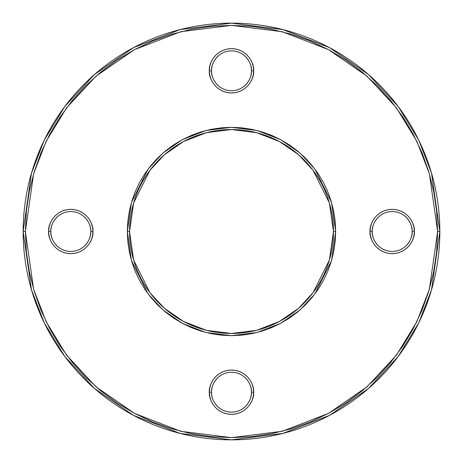 <?xml version="1.0" encoding="UTF-8"?>
<svg xmlns="http://www.w3.org/2000/svg" width="463" height="463" viewBox="0 0 463 463"><rect width="100%" height="100%" fill="white"/><g stroke="black" fill="none" stroke-linecap="round" stroke-linejoin="round"><path stroke-width="0.69" d="M209.762 396.519L209.334 392.196C208.443 398.678 215.092 414.061 231.5 414.362C247.908 414.061 254.557 398.678 253.666 392.196C254.557 385.714 247.908 370.331 231.5 370.03C215.092 370.331 208.443 385.714 209.334 392.196L211.55 392.196C210.752 386.362 216.736 372.518 231.5 372.246C246.264 372.518 252.248 386.362 251.45 392.196L253.666 392.196L253.238 396.519L251.976 400.68L249.927 404.512L247.173 407.868L243.816 410.623L239.984 412.672L235.823 413.934L231.5 414.362L227.177 413.934L223.016 412.672L219.184 410.623L215.827 407.868L213.073 404.512L211.024 400.68L209.762 396.519L209.334 392.196L209.762 387.872L211.024 383.711L213.073 379.88L215.827 376.523L219.184 373.768L223.016 371.72L227.177 370.458L231.5 370.03L235.823 370.458L239.984 371.72L243.816 373.768L247.173 376.523L249.927 379.88L251.976 383.711L253.238 387.872L253.666 392.196L253.238 396.519M253.238 66.481L253.666 70.804C254.557 64.322 247.908 48.939 231.5 48.638C215.092 48.939 208.443 64.322 209.334 70.804L211.55 70.804C210.752 64.97 216.736 51.127 231.5 50.855C246.264 51.127 252.248 64.97 251.45 70.804L253.666 70.804L253.238 75.128L251.976 79.289L249.927 83.12L247.173 86.477L243.816 89.232L239.984 91.28L235.823 92.542L231.5 92.97L227.177 92.542L223.016 91.28L219.184 89.232L215.827 86.477L213.073 83.12L211.024 79.289L209.762 75.128L209.334 70.804L209.762 66.481L211.024 62.32L213.073 58.488L215.827 55.132L219.184 52.377L223.016 50.328L227.177 49.066L231.5 48.638L235.823 49.066L239.984 50.328L243.816 52.377L247.173 55.132L249.927 58.488L251.976 62.32L253.238 66.481L253.666 70.804L251.45 70.804A19.95 19.95 0 0 1 231.5 90.754A19.95 19.95 0 0 1 211.55 70.804A19.95 19.95 0 0 1 231.5 50.855A19.95 19.95 0 0 1 251.45 70.804C252.248 76.638 246.264 90.482 231.5 90.754C216.736 90.482 210.752 76.638 211.55 70.804L209.334 70.804L209.762 66.481M439.85 231.5L431.516 173.162L418.784 140.202L398.18 106.49L368.496 74.526L329.546 47.66L282.789 29.563L231.5 23.15L180.211 29.563L133.454 47.66L94.504 74.526L64.82 106.49L44.217 140.202L31.484 173.162L23.15 231.5L25.367 231.5L33.614 173.781L46.213 141.174L66.591 107.821L95.963 76.192L134.496 49.616L180.761 31.71L231.5 25.367L282.239 31.71L328.504 49.616L367.037 76.192L396.409 107.821L416.787 141.174L429.386 173.781L437.633 231.5L439.85 231.5A208.35 208.35 0 0 1 231.5 439.85A208.35 208.35 0 0 1 23.15 231.5A208.35 208.35 0 0 1 231.5 23.15A208.35 208.35 0 0 1 439.85 231.5L437.633 231.5L436.644 211.296L433.675 191.283L428.755 171.663L421.943 152.616L413.291 134.328L402.891 116.977L390.841 100.731L377.258 85.742L362.269 72.159L346.023 60.109L328.672 49.709L310.384 41.057L291.337 34.245L271.717 29.325L251.704 26.356L231.5 25.367L211.296 26.356L191.283 29.325L171.663 34.245L152.616 41.057L134.328 49.709L116.977 60.109L100.731 72.159L85.742 85.742L72.159 100.731L60.109 116.977L49.709 134.328L41.057 152.616L34.245 171.663L29.325 191.283L26.356 211.296L25.367 231.5L26.356 251.704L29.325 271.717L34.245 291.337L41.057 310.384L49.709 328.672L60.109 346.023L72.159 362.269L85.742 377.258L100.731 390.841L116.977 402.891L134.328 413.291L152.616 421.943L171.663 428.755L191.283 433.675L211.296 436.644L231.5 437.633L251.704 436.644L271.717 433.675L291.337 428.755L310.384 421.943L328.672 413.291L346.023 402.891L362.269 390.841L377.258 377.258L390.841 362.269L402.891 346.023L413.291 328.672L421.943 310.384L428.755 291.337L433.675 271.717L436.644 251.704L437.633 231.5L429.386 289.219L416.787 321.826L396.409 355.179L367.037 386.808L328.504 413.384L282.239 431.29L231.5 437.633L180.761 431.29L134.496 413.384L95.963 386.808L66.591 355.179L46.213 321.826L33.614 289.219L25.367 231.5L23.15 231.5L31.484 289.838L44.217 322.798L64.82 356.51L94.504 388.474L133.454 415.34L180.211 433.437L231.5 439.85L282.789 433.437L329.546 415.34L368.496 388.474L398.18 356.51L418.784 322.798L431.516 289.838L439.85 231.5M335.171 221.291L335.675 231.5L331.508 202.331L314.84 168.995L300.001 153.01L280.526 139.583L257.144 130.531L231.5 127.325L205.856 130.531L182.474 139.583L162.999 153.01L148.16 168.995L131.492 202.331L127.325 231.5L129.542 231.5L133.622 202.95L149.931 170.326L164.458 154.683L183.522 141.539L206.405 132.678L231.5 129.542L256.595 132.678L279.478 141.539L298.542 154.683L313.069 170.326L329.378 202.95L333.458 231.5L335.675 231.5L335.171 241.709L333.673 251.826L331.19 261.74L327.746 271.364L323.377 280.607L318.116 289.375L312.027 297.587L305.163 305.163L297.587 312.027L289.375 318.116L280.607 323.377L271.364 327.746L261.74 331.19L251.826 333.673L241.709 335.171L231.5 335.675L221.291 335.171L211.174 333.673L201.26 331.19L191.636 327.746L182.393 323.377L173.625 318.116L165.413 312.027L157.837 305.163L150.973 297.587L144.884 289.375L139.623 280.607L135.254 271.364L131.81 261.74L129.327 251.826L127.829 241.709L127.325 231.5L127.829 221.291L129.327 211.174L131.81 201.26L135.254 191.636L139.623 182.393L144.884 173.625L150.973 165.413L157.837 157.837L165.413 150.973L173.625 144.884L182.393 139.623L191.636 135.254L201.26 131.81L211.174 129.327L221.291 127.829L231.5 127.325L241.709 127.829L251.826 129.327L261.74 131.81L271.364 135.254L280.607 139.623L289.375 144.884L297.587 150.973L305.163 157.837L312.027 165.413L318.116 173.625L323.377 182.393L327.746 191.636L331.19 201.26L333.673 211.174L335.171 221.291L335.675 231.5L335.171 241.709L333.673 251.826L331.19 261.74L327.746 271.364M413.934 227.177L414.362 231.5C415.253 225.018 408.603 209.635 392.196 209.334C375.788 209.635 369.138 225.018 370.03 231.5L372.246 231.5C371.448 225.666 377.432 211.822 392.196 211.55C406.96 211.822 412.944 225.666 412.145 231.5L414.362 231.5L413.934 235.823L412.672 239.984L410.623 243.816L407.868 247.173L404.512 249.927L400.68 251.976L396.519 253.238L392.196 253.666L387.872 253.238L383.711 251.976L379.88 249.927L376.523 247.173L373.768 243.816L371.72 239.984L370.458 235.823L370.03 231.5L370.458 227.177L371.72 223.016L373.768 219.184L376.523 215.827L379.88 213.073L383.711 211.024L387.872 209.762L392.196 209.334L396.519 209.762L400.68 211.024L404.512 213.073L407.868 215.827L410.623 219.184L412.672 223.016L413.934 227.177L414.362 231.5L413.934 235.823M83.12 213.073L86.477 215.827L89.232 219.184L91.28 223.016L92.542 227.177L92.97 231.5C93.862 225.018 87.212 209.635 70.804 209.334C54.397 209.635 47.747 225.018 48.638 231.5L50.855 231.5C50.056 225.666 56.04 211.822 70.804 211.55C85.568 211.822 91.552 225.666 90.754 231.5L92.97 231.5L92.542 235.823L91.28 239.984L89.232 243.816L86.477 247.173L83.12 249.927L79.289 251.976L75.128 253.238L70.804 253.666L66.481 253.238L62.32 251.976L58.488 249.927L55.132 247.173L52.377 243.816L50.328 239.984L49.066 235.823L48.638 231.5L49.066 227.177L50.328 223.016L52.377 219.184L55.132 215.827L58.488 213.073L62.32 211.024L66.481 209.762L70.804 209.334L75.128 209.762L79.289 211.024L83.12 213.073L86.477 215.827L89.232 219.184L91.28 223.016L92.542 227.177L92.97 231.5L92.542 235.823M49.066 235.823L48.638 231.5C47.747 237.982 54.397 253.365 70.804 253.666C87.212 253.365 93.862 237.982 92.97 231.5L90.754 231.5A19.95 19.95 0 0 1 70.804 251.45A19.95 19.95 0 0 1 50.855 231.5A19.95 19.95 0 0 1 70.804 211.55A19.95 19.95 0 0 1 90.754 231.5C91.552 237.334 85.568 251.177 70.804 251.45C56.04 251.177 50.056 237.334 50.855 231.5L48.638 231.5L49.066 227.177M253.666 392.196L251.45 392.196A19.95 19.95 0 0 1 231.5 412.145A19.95 19.95 0 0 1 211.55 392.196A19.95 19.95 0 0 1 231.5 372.246A19.95 19.95 0 0 1 251.45 392.196C252.248 398.03 246.264 411.873 231.5 412.145C216.736 411.873 210.752 398.03 211.55 392.196L209.334 392.196M379.88 249.927L376.523 247.173L373.768 243.816L371.72 239.984L370.458 235.823L370.03 231.5C369.138 237.982 375.788 253.365 392.196 253.666C408.603 253.365 415.253 237.982 414.362 231.5L412.145 231.5A19.95 19.95 0 0 1 392.196 251.45A19.95 19.95 0 0 1 372.246 231.5A19.95 19.95 0 0 1 392.196 211.55A19.95 19.95 0 0 1 412.145 231.5C412.944 237.334 406.96 251.177 392.196 251.45C377.432 251.177 371.448 237.334 372.246 231.5L370.03 231.5L370.458 227.177M127.829 241.709L127.325 231.5L131.492 260.669L148.16 294.005L162.999 309.99L182.474 323.417L205.856 332.469L231.5 335.675L257.144 332.469L280.526 323.417L300.001 309.99L314.84 294.005L331.508 260.669L335.675 231.5L333.458 231.5A101.958 101.958 0 0 1 231.5 333.458A101.958 101.958 0 0 1 129.542 231.5A101.958 101.958 0 0 1 231.5 129.542A101.958 101.958 0 0 1 333.458 231.5L329.378 260.05L313.069 292.674L298.542 308.317L279.478 321.461L256.595 330.322L231.5 333.458L206.405 330.322L183.522 321.461L164.458 308.317L149.931 292.674L133.622 260.05L129.542 231.5L127.325 231.5L127.829 221.291L129.327 211.174L131.81 201.26L135.254 191.636M89.232 243.816L86.477 247.173L83.12 249.927M70.804 253.666L66.481 253.238M50.328 223.016L52.377 219.184L55.132 215.827M66.481 209.762L70.804 209.334M75.128 209.762L79.289 211.024M235.823 413.934L231.5 414.362L227.177 413.934M223.016 412.672L219.184 410.623L215.827 407.868M209.762 387.872L211.024 383.711M213.073 379.88L215.827 376.523L219.184 373.768L223.016 371.72L227.177 370.458L231.5 370.03L235.823 370.458M243.816 373.768L247.173 376.523L249.927 379.88M412.672 239.984L410.623 243.816L407.868 247.173M396.519 253.238L392.196 253.666M387.872 253.238L383.711 251.976M373.768 219.184L376.523 215.827L379.88 213.073M392.196 209.334L396.519 209.762M253.238 75.128L251.976 79.289M249.927 83.12L247.173 86.477L243.816 89.232L239.984 91.28L235.823 92.542L231.5 92.97L227.177 92.542M219.184 89.232L215.827 86.477L213.073 83.12M227.177 49.066L231.5 48.638L235.823 49.066M239.984 50.328L243.816 52.377L247.173 55.132M271.364 327.746L261.74 331.19M241.709 335.171L231.5 335.675L221.291 335.171L211.174 333.673L201.26 331.19L191.636 327.746M135.254 271.364L131.81 261.74M191.636 135.254L201.26 131.81M221.291 127.829L231.5 127.325L241.709 127.829L251.826 129.327L261.74 131.81L271.364 135.254M327.746 191.636L331.19 201.26M209.334 70.804C208.443 77.286 215.092 92.669 231.5 92.97C247.908 92.669 254.557 77.286 253.666 70.804"/></g></svg>
